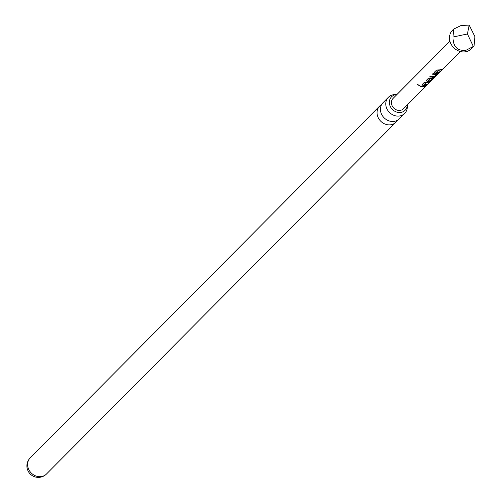 <?xml version="1.0" encoding="UTF-8"?>
<svg xmlns="http://www.w3.org/2000/svg" width="502" height="502" viewBox="0 0 502 502"><rect width="100%" height="100%" fill="white"/><g stroke="black" fill="none" stroke-linecap="round" stroke-linejoin="round"><path stroke-width="0.75" d="M417.526 84.48L419.565 85.905L417.526 84.48M404.675 113.421L399.335 118.798A11.464 10.034 -135.2 0 1 393.304 121.465A11.464 10.034 -135.2 0 1 381.878 114.845A11.464 10.034 -135.2 0 1 383.064 102.64L388.41 97.256A11.464 10.034 44.8 0 0 387.218 109.467A11.464 10.034 44.8 0 0 398.651 116.087A11.464 10.034 44.8 0 0 404.675 113.421A11.464 10.034 44.8 0 0 407.266 105.665M407.31 104.924A9.563 8.371 -135.2 0 1 404.662 110.691A9.563 8.371 -135.2 0 1 400.088 112.504A9.563 8.371 -135.2 0 1 390.725 107.284A9.563 8.371 -135.2 0 1 391.133 97.256A9.563 8.371 -135.2 0 1 396.567 94.583A9.563 8.371 -135.2 0 1 396.887 94.564M465.963 50.3L474.064 46.071L474.886 36.627L469.175 25.1L461.1 25.495L453.582 29.141L452.986 37.035C453.017 46.686 457.341 51.11 465.963 50.3M474.064 46.071L471.315 48.838A13.228 11.584 -135.2 0 1 464.363 51.919A13.228 11.584 -135.2 0 1 451.172 44.276A13.228 11.584 -135.2 0 1 452.54 30.195L453.582 29.141M381.614 104.567A11.464 10.034 44.8 0 0 379.694 106.029A11.464 10.034 44.8 0 0 378.508 118.24A11.464 10.034 44.8 0 0 389.935 124.86A11.464 10.034 44.8 0 0 395.965 122.193A11.464 10.034 44.8 0 0 397.415 120.26M396.147 94.621A11.464 10.034 44.8 0 0 394.434 94.589A11.464 10.034 44.8 0 0 388.41 97.256M439.997 69.847L442.802 68.969L442.174 69.602L438.365 70.468L436.112 72.552L440.066 71.73L439.432 72.37L436.608 73.254L435.303 73.21L434.374 72.263L436.64 70.06L439.997 69.847M435.893 73.976L438.127 73.681L435.912 75.909L433.816 77.157L429.725 76.994L430.352 76.36L434.205 76.586L436.414 74.459L432.448 74.214L433.063 73.574L435.893 73.976M438.208 73.499L435.912 75.909M432.523 79.542L434.801 77.245L431.099 78.801L430.063 78.795L427.899 80.885L430.032 80.784L431.99 78.908L433.621 78.218L431.808 80.038L429.712 81.286L427.177 81.475L426.242 80.54L428.413 78.306L431.795 78.099L435.654 76.398L460.353 51.524M427.691 82.228L430.503 81.349L429.875 81.983L426.035 82.855L423.826 84.938L427.754 84.123L427.12 84.756L424.309 85.641L423.035 85.604L422.107 84.656L424.315 82.435L427.691 82.228M423.594 86.357L426.405 85.478L425.778 86.112L422.96 86.99L420.149 86.601L420.789 85.967L423.594 86.357M449.924 41.17L393.11 98.361A7.348 6.432 44.8 0 0 392.351 106.186A7.348 6.432 44.8 0 0 399.68 110.434A7.348 6.432 44.8 0 0 403.539 108.721L432.417 79.649M469.175 25.1L467.437 33.967L473.386 46.579M452.986 37.035L467.437 33.967M420.205 86.338L425.778 86.112M419.609 85.698L417.639 84.424M427.12 84.756L423.035 85.604M423.035 85.327L422.163 84.399M429.875 81.983L426.022 82.579L423.826 84.938M432.793 78.638L429.605 81.023L427.177 81.475M427.171 81.205L426.298 80.282M433.929 77.578L430.051 78.519L427.899 80.885M435.749 75.67L433.816 77.157M432.504 73.951L436.414 74.459M433.709 76.894L429.781 76.737M439.432 72.37L435.303 73.21M435.303 72.941L434.431 71.999M442.174 69.602L438.346 70.198L436.112 72.552M46.498 474.007A11.464 11.464 0 0 1 27.114 468.134A11.464 11.464 0 0 1 30.227 457.849A11.464 10.034 44.8 0 0 27.792 466.615A11.464 10.034 44.8 0 0 40.474 476.674A11.464 10.034 44.8 0 0 46.498 474.007L395.965 122.193M30.227 457.849L379.694 106.029"/></g></svg>
